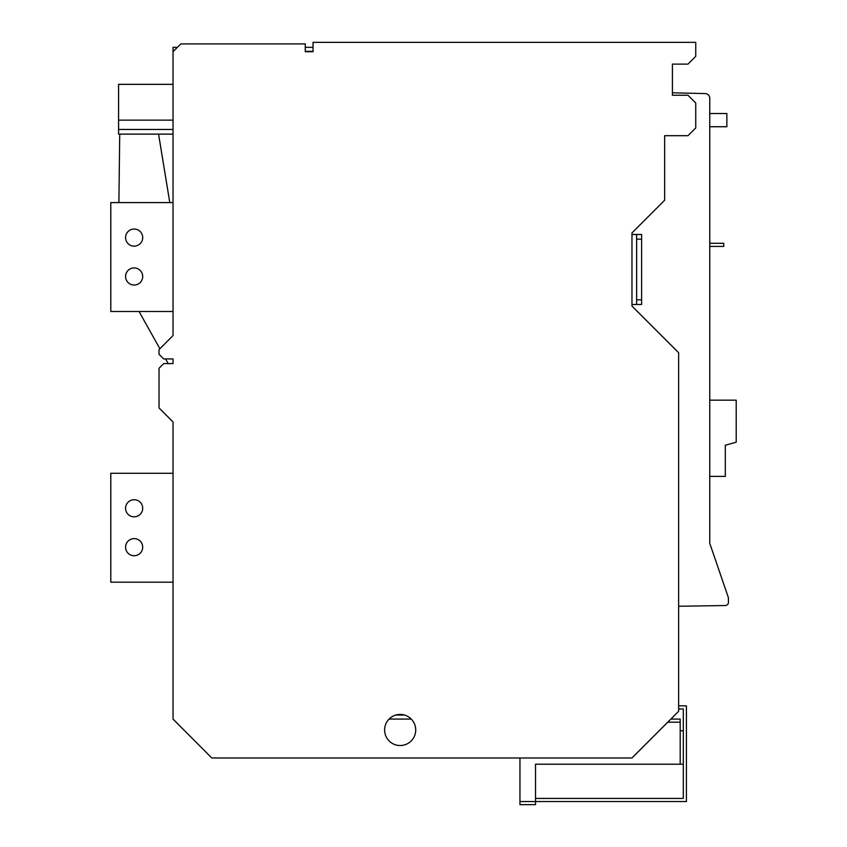 <?xml version="1.0" encoding="UTF-8"?>
<svg xmlns="http://www.w3.org/2000/svg" width="847" height="847" viewBox="0 0 847 847"><rect width="100%" height="100%" fill="white"/><g stroke="black" fill="none" stroke-linecap="round" stroke-linejoin="round"><path stroke-width="1.27" d="M680.194 764.206L680.194 730.749L683.307 730.749L683.307 764.206L535.516 764.206L535.516 801.537L686.419 801.537L686.419 705.858L678.638 705.858M678.638 708.971L683.307 708.971L683.307 798.425L535.516 798.425M173.032 202.592L110.798 202.592L110.798 311.484L173.032 311.484M142.698 237.594A8.555 8.555 0 0 0 134.133 229.039A8.555 8.555 0 0 0 125.578 237.594A8.555 8.555 0 0 0 134.133 246.149A8.555 8.555 0 0 0 142.698 237.594M142.698 276.482A8.555 8.555 0 0 0 134.133 267.927A8.555 8.555 0 0 0 125.578 276.482A8.555 8.555 0 0 0 134.133 285.037A8.555 8.555 0 0 0 142.698 276.482M173.032 473.282L110.798 473.282L110.798 582.185L173.032 582.185M142.698 508.285A8.555 8.555 0 0 0 134.133 499.73A8.555 8.555 0 0 0 125.578 508.285A8.555 8.555 0 0 0 134.133 516.839A8.555 8.555 0 0 0 142.698 508.285M142.698 547.183A8.555 8.555 0 0 0 134.133 538.618A8.555 8.555 0 0 0 125.578 547.183A8.555 8.555 0 0 0 134.133 555.738A8.555 8.555 0 0 0 142.698 547.183M636.637 239.15L636.637 299.817L641.613 299.817L641.613 234.481L636.637 234.481L636.637 239.15L641.613 239.15M636.637 299.817L636.637 304.486L631.968 304.486M636.637 234.481L631.968 234.481M641.613 299.817L641.613 304.486L636.637 304.486M519.952 801.537L535.516 801.537L535.516 804.65L519.952 804.65L519.952 757.98M680.194 730.749L680.194 719.082L670.856 719.082M389.059 719.082L411.271 719.082M305.269 51.371L313.041 51.371L305.269 51.688L305.269 43.906L180.813 43.906L173.032 51.688L173.032 335.603L159.024 349.599L159.024 354.268L163.693 358.937L173.032 358.937L173.032 363.607L163.693 363.607L159.024 368.276L159.024 407.947L173.032 421.944L173.032 719.082L211.782 757.98L631.968 757.98L678.638 711.311L678.638 352.712L631.968 306.042L631.968 232.925L664.641 200.252L664.641 135.689L687.976 135.689L695.747 127.918L695.747 103.027L687.976 95.245L672.412 95.245L672.412 64.128L687.976 64.128L695.747 56.347L695.747 42.35L313.041 42.35L313.041 51.688L305.269 51.688M313.041 47.326L305.269 47.326M177.383 47.326L173.032 47.326L173.032 51.688M404.517 715.037L395.803 715.037M173.032 358.937L173.032 363.607M384.612 729.976A15.553 15.553 0 0 0 400.165 745.529A15.553 15.553 0 0 0 415.718 729.976A15.553 15.553 0 0 0 400.165 714.423A15.553 15.553 0 0 0 384.612 729.976M709.754 99.914L709.754 98.241A4.669 4.669 0 0 0 705.202 93.583L672.412 92.789L672.412 64.128M678.638 606.272L725.307 605.52A3.113 3.113 0 0 0 728.42 602.408L728.42 597.738L709.754 543.287L709.754 98.178M709.754 243.311L723.751 243.311L723.751 246.424L709.754 246.424L709.754 400.165L736.202 400.165L736.202 442.166L725.307 445.278L725.307 476.395L709.754 476.395L709.754 543.287M709.754 113.519L726.864 113.519L726.864 126.743L709.754 126.743M169.802 202.592L158.569 134.133M139.046 311.484L159.882 348.752M165.578 358.937L168.193 363.607M119.723 134.133L118.898 202.592M173.032 84.351L118.58 84.351L118.58 129.475L173.032 129.475M173.032 134.133L118.58 134.133L118.58 129.475M173.032 120.136L118.58 120.136M667.743 722.195L680.194 722.195"/></g></svg>
